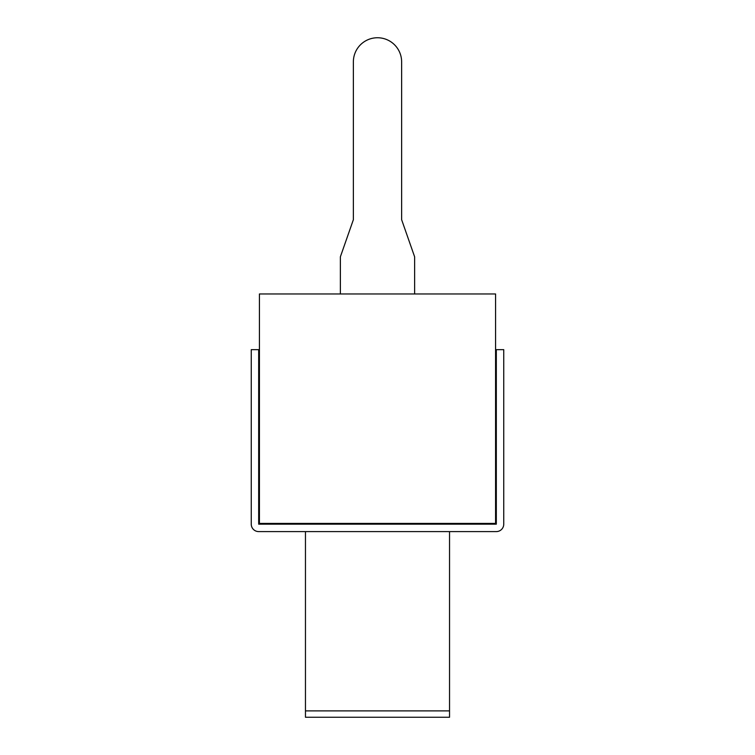 <?xml version="1.0" encoding="UTF-8"?>
<svg xmlns="http://www.w3.org/2000/svg" width="755" height="755" viewBox="0 0 755 755"><rect width="100%" height="100%" fill="white"/><g stroke="black" fill="none" stroke-linecap="round" stroke-linejoin="round"><path stroke-width="1.13" d="M414.627 293.959L414.627 256.823L401.632 219.696L401.632 61.882A24.132 24.132 0 0 0 377.5 37.75A24.132 24.132 0 0 0 353.368 61.882L353.368 219.696L340.373 256.823L340.373 293.959M503.745 349.65L503.745 524.168A7.427 7.427 0 0 1 496.318 531.596L258.682 531.596A7.427 7.427 0 0 1 251.255 524.168L251.255 349.65L258.682 349.65L258.682 524.168L496.318 524.168L496.318 349.65L503.745 349.65M495.573 293.959L259.427 293.959L259.427 523.423L495.573 523.423L495.573 293.959M449.536 531.596L449.536 717.25L305.464 717.25L305.464 531.596M305.464 523.423L305.464 524.168M449.536 523.423L449.536 524.168M449.536 710.889L305.464 710.889M401.632 219.696L401.632 61.882L401.632 219.696M353.368 61.882L353.368 219.696L353.368 61.882"/></g></svg>
